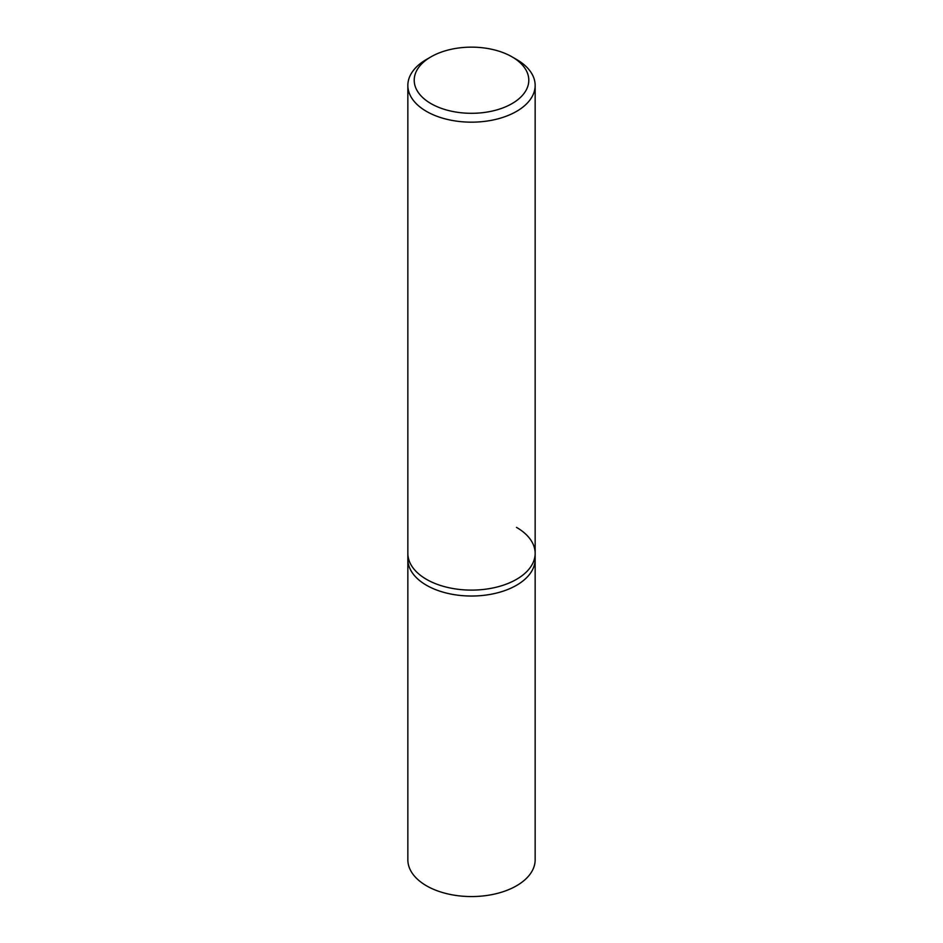 <?xml version="1.0" encoding="UTF-8"?>
<svg xmlns="http://www.w3.org/2000/svg" width="943" height="943" viewBox="0 0 943 943"><rect width="100%" height="100%" fill="white"/><g stroke="black" fill="none" stroke-linecap="round" stroke-linejoin="round"><path stroke-width="1.41" d="M430.986 56.839L426.495 59.433A63.652 36.753 0 0 0 407.847 85.424A63.652 36.753 0 0 0 426.495 111.404A63.652 36.753 0 0 0 495.853 119.372A63.652 36.753 0 0 0 535.153 85.424A63.652 36.753 0 0 0 516.505 59.433L512.014 56.839A57.287 33.076 180 0 1 512.014 103.612A57.287 33.076 180 0 1 430.986 103.612A57.287 33.076 180 0 1 430.986 56.839A57.287 33.076 180 0 1 512.014 56.839L516.505 59.433M516.505 527.385A63.652 36.753 180 0 1 535.153 553.364A63.652 36.753 180 0 1 495.853 587.312A63.652 36.753 180 0 1 426.495 579.356A63.652 36.753 180 0 1 407.847 553.364L407.847 559.282A63.652 36.753 0 0 0 426.495 585.261A63.652 36.753 0 0 0 495.853 593.23A63.652 36.753 0 0 0 535.153 559.282L535.153 859.804A63.652 36.753 0 0 1 495.853 893.764A63.652 36.753 0 0 1 426.495 885.795A63.652 36.753 0 0 1 407.847 859.804L407.847 559.282A63.652 36.753 0 0 0 426.495 585.261A63.652 36.753 0 0 0 495.853 593.23A63.652 36.753 0 0 0 535.153 559.282L535.153 553.364A63.652 36.753 180 0 1 495.853 587.312A63.652 36.753 180 0 1 426.495 579.356A63.652 36.753 180 0 1 407.847 553.364L407.847 85.424M535.153 85.424L535.153 553.364"/></g></svg>
